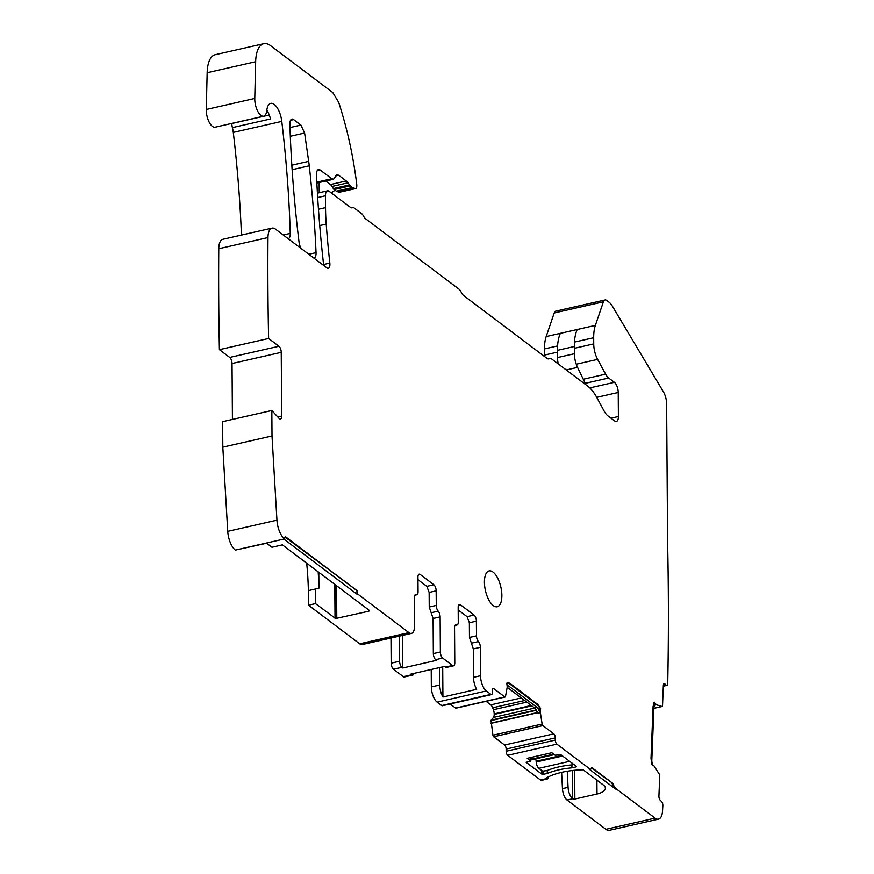 <?xml version="1.0" encoding="UTF-8"?>
<svg xmlns="http://www.w3.org/2000/svg" width="874" height="874" viewBox="0 0 874 874"><rect width="100%" height="100%" fill="white"/><g stroke="black" fill="none" stroke-linecap="round" stroke-linejoin="round"><path stroke-width="1.31" d="M417.969 579.67L426.829 586.345L433.854 584.75L420.197 574.458A4.796 2.065 -102.8 0 0 419.159 574.152A4.796 2.065 -102.8 0 0 417.947 577.113L418.056 591.807A4.796 2.065 -102.8 0 1 416.832 594.757A4.796 2.065 -102.8 0 1 416.188 594.681A4.796 2.065 -102.8 0 0 415.532 594.604A4.796 2.065 -102.8 0 0 414.32 597.565L414.516 625.981A11.985 5.168 -102.8 0 1 411.479 633.377L362.273 644.553A11.985 5.168 -102.8 0 1 359.695 643.799L308.467 605.19L315.503 603.595L335.616 618.541L368.883 611.199L369.418 610.456L282.389 544.873L271.945 547.255L266.636 543.246L235.346 550.096A15.972 6.883 -102.8 0 1 227.743 531.359L222.815 447.16L222.63 421.661L271.836 410.485L279.046 418.34A4.796 2.065 77.2 0 0 280.478 419.007A4.796 2.065 77.2 0 0 281.69 416.046L281.242 352.342A4.796 2.065 -102.8 0 0 278.937 346.257L229.731 357.433A4.796 2.065 -102.8 0 1 232.036 363.518L281.242 352.342M232.429 419.433L232.036 363.518M219.407 349.655L268.613 338.478A1951.948 841.334 -102.8 0 1 267.979 237.553L218.773 248.729A1951.948 841.334 -102.8 0 0 219.407 349.655L229.731 357.433M218.773 248.729A15.972 6.883 -102.8 0 1 222.826 239.301L272.033 228.125A15.972 6.883 -102.8 0 1 275.463 229.13L326.92 267.903A6.391 2.753 -102.8 0 0 328.285 268.307A6.391 2.753 -102.8 0 0 329.837 263.085A547.168 235.838 -102.8 0 1 326.221 224.126A127.801 55.084 -102.8 0 1 325.532 207.641L318.464 209.247M266.843 110.179A16.158 6.959 -102.8 0 1 270.492 118.962L232.397 127.615A16.158 6.959 -102.8 0 1 233.292 132.4A639.025 275.441 -102.8 0 1 241.442 235.073M232.397 127.615A7.986 3.441 -102.8 0 1 231.839 123.507L231.839 123.409M288.136 238.678A7.986 3.441 -102.8 0 0 288.245 238.657A7.986 3.441 -102.8 0 0 290.255 233.391A639.025 275.441 -102.8 0 0 281.789 121.388A16.158 6.959 -102.8 0 0 270.765 103.372A16.158 6.959 -102.8 0 0 266.799 110.517A12.782 5.506 -102.8 0 1 263.664 116.176L215.168 127.189A12.782 5.506 -102.8 0 1 209.083 121.978A12.782 5.506 -102.8 0 1 206.275 109.479L207.16 72.739A31.956 13.776 -102.8 0 1 215.255 54.712L263.751 43.7A31.956 13.776 -102.8 0 1 270.623 45.71L332.776 92.546L338.741 102.466C347.382 129.341 353.391 156.697 356.767 184.556C356.974 187.287 356.439 188.62 355.172 188.565L339.363 192.16A4.796 2.065 -102.8 0 0 339.8 192.16L355.62 188.576L352.124 187.571L336.315 191.166A7.986 3.441 -102.8 0 0 337.298 191.657L339.363 192.16M544.578 356.537A15.972 6.883 -102.8 0 1 544.535 355.073L544.491 348.901A31.956 13.776 -102.8 0 1 546.174 336.556L554.214 312.979A7.986 3.441 -102.8 0 1 555.82 311.133L605.016 299.957A7.986 3.441 -102.8 0 1 606.742 300.459L609.069 302.218A15.972 6.883 -102.8 0 1 612.401 306.195L663.366 391.76A11.985 5.168 -102.8 0 1 666.633 403.996L667.594 541.421A1951.948 841.334 -102.8 0 1 667.725 683.632A3.19 1.377 -102.8 0 1 666.928 685.358A3.19 1.377 -102.8 0 1 666.108 685.041L663.333 685.675M654.779 705.242L656.352 704.739L654.397 702.193L653.086 706.411L651.01 758.435L651.906 764.684L653.916 765.777L659.258 774.113A1.595 0.688 -102.8 0 1 659.728 775.926L658.92 796.148A3.19 1.377 -102.8 0 0 660.318 800.344L661.454 801.392A3.19 1.377 -102.8 0 1 662.853 805.588A1951.948 841.334 -102.8 0 1 662.525 811.05A15.972 6.883 -102.8 0 1 658.515 819.124L609.32 830.3A15.972 6.883 -102.8 0 1 605.879 829.295L567.04 800.027A9.581 4.13 -102.8 0 1 562.452 788.632L561.621 772.354M548.315 776.877A4.796 2.065 -102.8 0 1 547.135 779.04L541.509 780.318A4.796 2.065 -102.8 0 1 540.482 780.012L507.696 755.311A3.19 1.377 -102.8 0 1 506.155 751.247L506.144 749.062L555.34 737.885L555.351 740.07L506.155 751.247M486.075 701.33L490.773 704.87A5.594 2.414 -102.8 0 1 492.663 707.776L493.384 709.71A5.594 2.414 -102.8 0 1 494.192 713.894L494.192 714.408A5.594 2.414 -102.8 0 1 493.439 717.434L491.035 720.591L492.925 735.209A1.595 0.688 -102.8 0 0 493.657 736.76L504.604 745.009A3.19 1.377 -102.8 0 1 506.144 749.062M456.206 707.94A1.595 0.688 -102.8 0 1 455.933 708.18A1.595 0.688 -102.8 0 1 455.594 708.082L450.154 703.985M492.63 688.931L493.843 688.657A3.19 1.377 -102.8 0 0 493.154 688.45A3.19 1.377 -102.8 0 0 492.346 690.427L492.368 692.612A3.19 1.377 -102.8 0 1 491.549 694.579L442.353 705.755A3.19 1.377 -102.8 0 1 441.665 705.558L437.109 702.128A11.985 5.168 -102.8 0 1 431.341 686.909L431.221 669.473M412.801 675.067L404.367 676.979A4.796 2.065 -102.8 0 1 403.34 676.673L411.774 674.761A4.796 2.065 77.2 0 0 412.801 675.067A4.796 2.065 77.2 0 0 413.905 673.406M458.195 609.976L467.055 616.651L474.079 615.056L460.423 604.764A4.796 2.065 -102.8 0 0 459.385 604.458A4.796 2.065 -102.8 0 0 458.173 607.419L458.271 621.993A4.796 2.065 -102.8 0 1 457.058 624.954A4.796 2.065 -102.8 0 1 456.403 624.866A4.796 2.065 -102.8 0 0 455.758 624.79A4.796 2.065 -102.8 0 0 454.535 627.75L454.786 662.842A4.796 2.065 -102.8 0 1 453.573 665.802A4.796 2.065 -102.8 0 1 452.535 665.496L442.67 658.067L435.645 659.662L436.53 660.329L402.794 667.998L401.909 667.332L393.475 669.244L403.34 676.673M393.475 669.244A4.796 2.065 -102.8 0 1 391.159 663.158L390.984 638.031M308.467 605.19L308.369 590.616A175.729 75.743 -102.8 0 0 306.687 563.184M411.479 633.377A11.985 5.168 -102.8 0 1 408.901 632.623L357.674 594.014L357.652 591.108L285.197 536.516L284.542 538.919A15.972 6.883 77.2 0 1 276.949 520.194L272.011 435.984L271.836 410.485M284.815 539.116L284.105 539.28L356.963 594.178L357.674 594.014M222.815 447.16L272.011 435.984M268.613 338.478L278.937 346.257M267.979 237.553A15.972 6.883 -102.8 0 1 272.033 228.125M263.664 116.176A12.782 5.506 -102.8 0 1 257.579 110.965A12.782 5.506 -102.8 0 1 254.771 98.456L206.275 109.479M263.751 43.7A31.956 13.776 -102.8 0 0 255.656 61.726L254.771 98.456M352.124 187.571L346.235 180.962L338.664 175.248L336.938 174.745L333.486 179.257L331.759 178.755L320.212 170.048L317.164 170.747M324.767 266.286A6.391 2.753 -102.8 0 1 323.216 261.239A639.025 275.441 -102.8 0 1 316.486 175.018A7.986 3.441 -102.8 0 1 318.497 169.545A7.986 3.441 -102.8 0 1 320.212 170.048M317.677 197.535L325.445 195.776L325.532 207.641M325.445 195.776A7.986 3.441 -102.8 0 1 327.477 190.838A7.986 3.441 -102.8 0 1 329.192 191.34L350.398 207.324A7.986 3.441 -102.8 0 0 352.113 207.826A7.986 3.441 -102.8 0 0 352.593 207.619A4.796 2.065 -102.8 0 1 352.888 207.499A4.796 2.065 -102.8 0 1 353.915 207.804L361.508 213.518A7.986 3.441 -102.8 0 1 363.518 216.118A7.986 3.441 -102.8 0 0 365.518 218.719L458.97 289.13A7.986 3.441 -102.8 0 1 461.253 292.309A7.986 3.441 -102.8 0 0 463.548 295.478L547.026 358.384A7.986 3.441 -102.8 0 0 548.752 358.886A7.986 3.441 -102.8 0 0 549.298 358.646A7.986 3.441 -102.8 0 1 549.844 358.395A7.986 3.441 -102.8 0 1 551.56 358.897L587.994 386.352A36.741 15.841 -102.8 0 1 596.745 397.419L604.142 411.075A15.972 6.883 -102.8 0 0 607.954 415.882L614.651 420.94A7.986 3.441 -102.8 0 0 616.378 421.443A7.986 3.441 -102.8 0 0 618.399 416.516L611.013 418.187M585.219 383.336L608.665 378.016L614.389 382.32A7.986 3.441 -102.8 0 1 618.235 392.47L618.399 416.516M608.665 378.016A12.782 5.506 -102.8 0 1 605.616 374.17L597.619 359.378A15.972 6.883 -102.8 0 1 593.73 343.897L574.36 348.3M574.458 342.084L593.686 337.725L593.73 343.897M593.686 337.725A31.956 13.776 -102.8 0 1 595.369 325.379L603.41 301.803A7.986 3.441 -102.8 0 1 605.016 299.957M656.352 704.739L661.957 706.476A1.595 0.688 -102.8 0 0 662.131 706.487A1.595 0.688 -102.8 0 0 662.536 705.624L663.344 685.413A3.19 1.377 -102.8 0 1 664.153 683.687A3.19 1.377 -102.8 0 1 664.972 684.003L666.108 685.041M658.515 819.124A15.972 6.883 -102.8 0 1 655.085 818.119L616.246 788.851A9.581 4.13 -102.8 0 1 612.827 783.377L591.807 767.536A4.796 2.065 -102.8 0 1 590.715 769.142A4.796 2.065 -102.8 0 1 589.677 768.836L556.891 744.135A3.19 1.377 -102.8 0 1 555.351 740.07M596.909 780.143L597.008 794.007A15.972 6.544 179.6 0 0 602.481 791.975A15.972 6.544 179.6 0 0 605.398 788.173A15.972 6.544 179.6 0 0 603.475 785.092L583.646 770.158A1.595 0.655 179.6 0 0 582.16 769.819A47.928 19.643 179.6 0 0 546.163 777.991A1.595 0.655 179.6 0 0 545.857 778.384A1.595 0.655 179.6 0 0 546.042 778.69L540.482 780.012M597.008 794.007L574.863 799.033A1.595 0.655 179.6 0 1 572.699 798.781L572.667 798.749A9.581 4.13 -102.8 0 1 568.078 787.354L567.259 771.229M616.246 788.851L615.536 789.014L588.978 769A4.796 2.065 77.2 0 0 590.005 769.295L590.715 769.142M530.321 761.33L526.104 762.292L541.738 774.069A1.595 0.655 179.6 0 0 543.049 774.408L547.277 773.446A47.928 19.643 179.6 0 1 571.935 767.842L576.163 766.88A1.595 0.655 179.6 0 0 576.37 766.553A1.595 0.655 179.6 0 0 576.184 766.247L560.551 754.47L555.252 755.3L551.833 752.722L527.23 758.315L530.649 760.883L530.321 761.33M547.135 779.04A4.796 2.065 -102.8 0 1 546.097 778.734M493.657 736.76L542.852 725.584L553.799 733.832A3.19 1.377 -102.8 0 1 555.34 737.885M542.852 725.584A1.595 0.688 -102.8 0 1 542.131 724.033L492.925 735.209M507.204 687.325L534.648 708.006L538.1 713.228L540.274 712.146L542.131 724.033M493.843 688.657L504.79 696.906A1.595 0.688 -102.8 0 0 505.139 697.004A1.595 0.688 -102.8 0 0 505.511 696.436L507.237 687.03L506.8 683.14L509.618 683.14L537.783 704.368L540.635 708.628L539.64 709.142L539.564 712.31M491.549 694.579A3.19 1.377 -102.8 0 1 490.86 694.382L486.315 690.952A11.985 5.168 -102.8 0 1 480.547 675.733L480.35 647.317L473.315 648.912L473.511 677.328A11.985 5.168 -102.8 0 0 476.658 689.346L442.921 697.015A11.985 5.168 -102.8 0 1 439.775 684.987L439.655 667.561M453.573 665.802L446.538 667.397A4.796 2.065 77.2 0 1 445.511 667.102L444.626 666.436L410.889 674.094L411.774 674.761M401.909 667.332A4.796 2.065 -102.8 0 1 399.593 661.236L391.159 663.158M399.418 636.108L399.593 661.236M404.476 634.961L370.74 642.63M315.503 603.595L315.394 589.021L308.369 590.616M318.169 571.836A175.729 75.743 -102.8 0 1 318.912 588.224L315.394 589.021M301.148 248.489A7.986 3.441 -102.8 0 1 299.039 242.065A639.025 275.441 -102.8 0 1 289.884 124.348A7.986 3.441 -102.8 0 1 291.905 119.072A7.986 3.441 -102.8 0 1 293.62 119.574L300.918 125.08L304.6 133.034L290.31 136.278M304.6 133.034L308.675 161.34A63.9 27.542 -102.8 0 1 309.254 165.798A639.025 275.441 -102.8 0 1 316.049 252.63A7.986 3.441 -102.8 0 1 314.039 258.092A7.986 3.441 -102.8 0 1 313.93 258.114M291.282 156.075L291.086 152.611M433.854 584.75A4.796 2.065 -102.8 0 1 436.159 590.835L436.268 605.409A4.796 2.065 -102.8 0 0 438.191 611.144A4.796 2.065 -102.8 0 1 440.125 616.891L440.365 651.982L433.34 653.577A4.796 2.065 -102.8 0 0 435.645 659.662M442.67 658.067A4.796 2.065 -102.8 0 1 440.365 651.982M474.079 615.056A4.796 2.065 -102.8 0 1 476.385 621.141L469.36 622.736L469.458 637.43L476.494 635.835L476.385 621.141M480.35 647.317A4.796 2.065 -102.8 0 0 478.417 641.582A4.796 2.065 -102.8 0 1 476.494 635.835M507.728 682.594L506.8 683.14M540.274 712.146L540.34 708.978M501.873 595.413A18.376 7.921 -102.8 0 1 497.219 606.753A18.376 7.921 -102.8 0 1 484.425 582.259A18.376 7.921 -102.8 0 1 489.079 570.919A18.376 7.921 -102.8 0 1 501.873 595.413M357.652 591.108L285.11 537.128M356.963 594.178L356.953 591.261M349.95 185.933L334.13 189.527L336.315 191.166M334.13 189.527A3.999 1.726 -102.8 0 1 333.333 188.576L332.022 186.446A7.986 3.441 -102.8 0 0 330.416 184.545L325.729 181.016M333.486 179.257L317.666 182.852A7.986 3.441 -102.8 0 1 316.847 182.819M655.653 704.892L653.883 702.904M655.915 704.979A5.594 2.414 77.2 0 0 655.303 704.947A5.594 2.414 77.2 0 0 653.894 707.962L651.818 759.987A5.594 2.414 77.2 0 0 652.583 764.521M612.827 783.377L591.643 768.115M615.536 789.014A9.581 4.13 -102.8 0 1 612.128 783.541M576.152 766.225L576.163 766.88M571.924 764.892L571.935 767.842M535.664 758.872A4.796 2.065 77.2 0 1 536.133 761.243L536.199 762.008A5.594 2.414 77.2 0 0 538.854 768.312L542.645 771.163L547.244 770.497L547.277 773.446M543.027 771.305L543.049 774.408M539.651 712.867A5.594 2.414 77.2 0 0 537.106 707.448L508.93 686.221A5.594 2.414 77.2 0 0 507.728 685.861A5.594 2.414 77.2 0 0 507.226 686.134M539.64 709.142L539.935 708.792A8.784 3.791 77.2 0 0 537.084 704.531L537.783 704.368M507.39 682.714A8.784 3.791 77.2 0 1 508.919 683.304L537.084 704.531M478.417 641.582L471.392 643.177L473.315 648.912M471.392 643.177L469.458 637.43M467.055 616.651L469.36 622.736M442.921 697.015L442.703 666.862M438.191 611.144L431.166 612.74L433.089 618.486L433.34 653.577M431.166 612.74L429.232 607.004L429.134 592.43L426.829 586.345M402.794 667.998L402.564 635.398M318.912 588.224L318.802 572.306M539.935 708.792L540.635 708.628M531.239 757.397L532.747 758.534L530.726 758.993M573.814 764.466L571.847 764.903C562.332 765.777 554.127 767.634 547.244 770.497M585.93 384.789L577.55 367.386A15.175 6.544 -102.8 0 1 574.393 353.73L574.338 346.497A38.347 16.53 -102.8 0 1 577.222 329.498M331.399 193.012A3.19 1.377 -102.8 0 1 331.661 192.684L334.993 190.171M319.152 182.513L319.228 192.717M558.246 363.934A15.175 6.544 -102.8 0 1 557.525 357.553L557.47 350.332A38.347 16.53 -102.8 0 1 560.354 333.333M408.901 632.623L359.695 643.799M235.346 550.096L284.542 538.919M227.743 531.359L276.949 520.194M277.757 416.942L281.69 416.046M290.255 233.391L283.231 234.986M281.789 121.388L233.292 132.4M269.236 115.007L231.839 123.507M255.656 61.726L207.16 72.739M331.759 178.755L316.814 182.153M329.837 263.085L323.937 264.418M326.221 224.126L319.731 225.59M352.593 207.619L351.588 207.848M549.298 358.646L548.151 358.908M596.713 397.353L618.235 392.47M614.389 382.32L589.808 387.903M605.616 374.17L583.253 379.25M576.261 364.229L597.619 359.378M557.481 352.135L544.535 355.073M544.491 348.901L557.59 345.918M595.369 325.379L546.174 336.556M554.214 312.979L603.41 301.803M663.541 684.32L664.972 684.003M661.957 706.476L653.883 708.311M655.085 818.119L605.879 829.295M572.667 798.749L567.04 800.027M589.677 768.836L588.978 769M556.891 744.135L507.696 755.311M568.078 787.354L562.452 788.632M553.799 733.832L504.604 745.009M491.068 723.322L537.881 712.692M537.783 712.474L491.046 723.082M491.035 720.591L536.56 710.245M536.33 709.896L491.133 720.154M493.439 717.434L534.713 708.06M531.807 705.864L494.192 714.408M494.192 713.894L531.283 705.471M526.825 702.117L493.384 709.71M492.663 707.776L524.695 700.5M521.286 697.944L490.773 704.87M504.79 696.906L455.594 708.082M490.86 694.382L441.665 705.558M437.109 702.128L486.315 690.952M439.775 684.987L431.341 686.909M480.547 675.733L473.511 677.328M445.511 667.102L452.535 665.496M293.62 119.574L290.572 120.273M300.918 125.08L289.993 127.56M316.049 252.63L308.817 254.268M309.254 165.798L292.124 169.687M308.675 161.34L291.829 165.175M368.883 611.199L368.872 610.041M336.785 618.486L336.566 585.689M335.616 618.541L335.376 584.804M335.026 618.311L334.786 584.356M656.232 704.663L655.533 704.826M574.666 770.278L574.863 799.033M572.503 770.497L572.699 798.781M546.042 778.69L546.042 778.079M530.627 757.539L530.649 760.883M541.716 770.464L541.738 774.069M540.252 711.906L539.542 712.07M534.648 708.006L537.106 707.448M508.93 686.221L507.237 686.603M654.681 703.013L653.971 703.177M654.932 703.472L654.233 703.625M416.188 594.681L414.975 594.954M420.197 574.458L418.362 574.874M436.159 590.835L429.134 592.43M429.232 607.004L436.268 605.409M440.125 616.891L433.089 618.486M456.403 624.866L455.201 625.15M460.423 604.764L458.588 605.179M508.919 683.304L509.618 683.14M540.23 709.415L539.531 709.568M338.664 175.248L335.605 175.947M346.235 180.962L330.416 184.545M347.841 182.852L332.022 186.446M349.141 184.993L333.333 188.576M353.107 188.074L337.298 191.657M530.726 759.364L553.712 754.142M538.854 768.312L569.64 761.32M536.199 762.008L562.605 756.01M536.133 761.243L561.807 755.42M574.338 346.497L557.47 350.332M574.393 353.73L557.525 357.553M577.55 367.386L566.232 369.953M327.477 190.838L317.415 193.132M352.888 207.499L351.446 207.826M549.844 358.395L547.889 358.843M666.928 685.358L663.311 686.177M662.131 706.487L653.883 708.366M505.139 697.004L455.933 708.18M530.715 757.518L530.747 761.036M416.832 594.757L414.789 595.227M455.004 625.413L457.058 624.954M530.736 759.987L554.345 754.623"/></g></svg>

